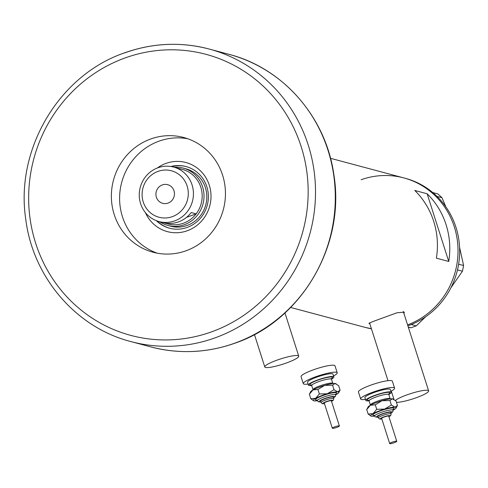 <?xml version="1.0" encoding="UTF-8"?>
<svg xmlns="http://www.w3.org/2000/svg" width="488" height="488" viewBox="0 0 488 488"><rect width="100%" height="100%" fill="white"/><g stroke="black" fill="none" stroke-linecap="round" stroke-linejoin="round"><path stroke-width="0.73" d="M396.439 402.332A17.812 2.849 162.3 0 0 416.612 397.604A17.812 2.849 162.3 0 0 428.635 390.87A17.812 2.849 162.3 0 0 406.724 394.963A17.812 2.849 162.3 0 0 395.408 400.459M286.706 362.871A17.812 2.849 162.3 0 0 298.735 356.13A17.812 2.849 162.3 0 0 276.818 360.223A17.812 2.849 162.3 0 0 264.795 366.964A17.812 2.849 162.3 0 0 286.706 362.871M403.972 313.577L404.29 312.137L397 312.771L372.503 321.696L368.934 323.422L369.855 323.867M436.382 258.164L448.746 261.47A77.189 73.932 -75 0 0 427.14 193.766L414.776 190.46A77.189 73.932 105 0 1 436.382 258.164M330.516 158.313L403.808 177.913A77.189 73.932 105 0 1 458 248.782A77.189 73.932 105 0 1 407.578 324.874A77.189 73.932 -75 0 0 454.316 226.865A77.189 73.932 -75 0 0 403.808 177.913A77.189 73.932 -75 0 0 361.114 179.743M371.374 328.619A77.189 73.932 105 0 1 363.932 327.051A77.189 73.932 -75 0 0 371.374 328.619M448.746 261.47L427.14 193.766M290.635 307.458L365.579 327.497A77.189 73.932 -75 0 0 371.429 328.796M407.834 325.819L409.53 325.197A77.189 73.932 -75 0 0 411.378 324.477A77.189 73.932 -75 0 0 457.47 269.937A77.189 73.932 -75 0 0 457.921 267.942L458.287 266.119A77.189 73.932 -75 0 0 458.635 264.112A77.189 73.932 -75 0 0 455.963 227.304A77.189 73.932 -75 0 0 437.028 196.414A77.189 73.932 -75 0 0 435.601 195.054L434.271 193.846A77.189 73.932 -75 0 0 432.777 192.559L437.809 193.901L441.933 197.634L445.892 206.888M458.287 266.119L458.665 264.209L463.6 265.527L462.471 271.175L457.47 269.937M457.537 269.858L457.921 267.942M441.933 197.634L437.028 196.414M436.998 196.316L435.601 195.054M409.53 325.197L411.311 324.55L416.24 325.874L410.988 327.784L408.352 327.302M434.271 193.846L432.874 192.583M462.471 271.175L450.814 287.944M425.688 316.718L416.24 325.874M410.988 327.784L408.273 327.058M459.574 247.288L463.6 265.527M432.777 192.559A77.189 73.932 -75 0 0 405.455 178.352L403.808 177.913M157.337 168A35.776 34.264 105 0 1 165.914 163.431A35.776 34.264 105 0 1 209.297 185.202A35.776 34.264 105 0 1 187.386 230.714A35.776 34.264 105 0 1 145.406 212.634M156.392 220.692A31.915 30.567 -75 0 0 169.476 228.195A31.915 30.567 -75 0 0 187.3 227.371A31.915 30.567 -75 0 0 208.376 195.95A31.915 30.567 -75 0 0 185.965 166.53A31.915 30.567 -75 0 0 170.879 166.493M167.823 225.444L170.629 226.194A29.689 28.438 -75 0 0 187.209 225.432A29.689 28.438 -75 0 0 206.814 196.206A29.689 28.438 -75 0 0 185.965 168.836L183.165 168.085A29.689 28.438 105 0 1 204.008 195.456A29.689 28.438 105 0 1 184.403 224.687A29.689 28.438 105 0 1 167.823 225.444A29.689 28.438 105 0 1 159.631 221.717M157.069 220.948A31.915 30.567 -75 0 0 169.763 228.268M187.825 138.769A59.377 56.87 -75 0 0 158.826 141.233A59.377 56.87 -75 0 0 119.609 197.469A59.377 56.87 -75 0 0 157.234 253.174M186.251 166.609A31.915 30.567 -75 0 0 171.593 166.615M172.41 216.623A24.046 23.034 -75 0 0 187.136 186.032A24.046 23.034 -75 0 0 157.972 171.398A24.046 23.034 -75 0 0 143.246 201.989A24.046 23.034 -75 0 0 172.41 216.623M157.88 167.793A28.206 27.017 105 0 1 173.63 167.073A28.206 27.017 105 0 1 193.431 193.077A28.206 27.017 105 0 1 174.808 220.844A28.206 27.017 105 0 1 159.058 221.564A28.206 27.017 105 0 1 139.257 195.566A28.206 27.017 105 0 1 157.88 167.793M162.297 184.934A9.65 9.242 -75 0 0 155.922 194.438A9.65 9.242 -75 0 0 162.699 203.331A9.65 9.242 -75 0 0 168.085 203.087A9.65 9.242 -75 0 0 174.46 193.584A9.65 9.242 -75 0 0 167.683 184.69A9.65 9.242 -75 0 0 162.297 184.934M159.058 221.564L167.799 223.9A28.206 27.017 -75 0 0 168.244 224.016L163.297 222.693A28.206 27.017 -75 0 0 178.602 221.857A28.206 27.017 -75 0 0 191.204 212.548L196.152 213.872A28.206 27.017 -75 0 0 182.366 169.409L173.63 167.073M169.781 223.461L168.244 224.016A28.206 27.017 -75 0 0 183.549 223.181A28.206 27.017 -75 0 0 196.152 213.872L186.507 217.374M174.204 167.225A29.689 28.438 105 0 1 183.165 168.085M150.585 139.031A59.377 56.87 -75 0 0 111.38 197.487A59.377 56.87 -75 0 0 153.067 252.235A59.377 56.87 -75 0 0 186.227 250.71A59.377 56.87 -75 0 0 225.432 192.248A59.377 56.87 -75 0 0 183.744 137.506A59.377 56.87 -75 0 0 150.585 139.031M392.877 443.153A3.709 0.592 162.3 0 0 396.756 441.298A3.709 0.592 162.3 0 0 393.566 441.701A3.709 0.592 162.3 0 0 389.686 443.555A3.709 0.592 162.3 0 0 392.877 443.153M396.756 441.298L388.735 416.166A3.709 0.592 162.3 0 0 385.544 416.569A3.709 0.592 162.3 0 0 381.665 418.423L389.686 443.555M391.12 413.873L390.675 412.476A6.679 1.067 162.3 0 0 384.934 413.196A6.679 1.067 162.3 0 0 377.944 416.538L378.389 417.929A6.679 1.067 -17.7 0 1 385.38 414.593A6.679 1.067 -17.7 0 1 391.12 413.873L390.735 415.538L388.924 416.758M388.832 394.475A13.359 2.135 162.3 0 0 391.248 392.297A13.359 2.135 162.3 0 0 379.762 393.743A13.359 2.135 162.3 0 0 365.793 400.416A13.359 2.135 162.3 0 0 369.019 400.794M391.248 392.297L390.357 389.503A13.359 2.135 162.3 0 0 378.871 390.949A13.359 2.135 162.3 0 0 364.902 397.629L365.793 400.416M390.925 391.297A17.812 2.849 162.3 0 0 394.597 388.149A17.812 2.849 162.3 0 0 379.286 390.077A17.812 2.849 162.3 0 0 360.656 398.983A17.812 2.849 162.3 0 0 365.475 399.422M394.597 388.149L392.37 381.171A17.812 2.849 162.3 0 0 377.059 383.098A17.812 2.849 162.3 0 0 358.43 391.998L360.656 398.983M370.386 405.247A13.359 2.135 162.3 0 0 368.08 407.016L366.72 409.572L370.386 405.247L375.29 404.814L381.988 400.721A13.359 2.135 162.3 0 0 370.386 405.247M393.06 410.188A13.359 2.135 162.3 0 0 393.779 409.804A13.359 2.135 162.3 0 0 396.085 408.035A13.359 2.135 162.3 0 0 395.024 407.187L391.364 405.01L389.93 400.52L381.988 400.721A13.359 2.135 -17.7 0 1 392.352 398.812L396.012 400.99L397.445 405.479L395.024 407.187A13.359 2.135 162.3 0 0 384.66 409.096A13.359 2.135 162.3 0 0 373.058 413.623A13.359 2.135 162.3 0 0 370.965 416.05A13.359 2.135 162.3 0 0 371.813 416.24A13.359 2.135 162.3 0 0 374.674 416.057A9.65 1.543 -17.7 0 1 384.764 411.219A9.65 1.543 -17.7 0 1 393.053 410.176L392.797 411.756L390.918 413.238M393.31 399.062A13.359 2.135 162.3 0 0 393.2 399.001A13.359 2.135 162.3 0 0 392.352 398.812L389.93 400.52M396.085 408.035L397.445 405.479M391.364 405.01L384.66 409.096L376.718 409.298L373.058 413.623L368.153 414.062L370.856 415.99M368.153 414.062L366.72 409.572M376.718 409.298L375.29 404.814M335.506 427.811A3.709 0.592 162.3 0 0 339.386 425.957A3.709 0.592 162.3 0 0 336.195 426.36A3.709 0.592 162.3 0 0 332.316 428.214A3.709 0.592 162.3 0 0 335.506 427.811M339.386 425.957L331.37 400.831A3.709 0.592 162.3 0 0 328.18 401.234A3.709 0.592 162.3 0 0 324.294 403.088L332.316 428.214M333.749 398.531L333.304 397.134A6.679 1.067 162.3 0 0 327.564 397.86A6.679 1.067 162.3 0 0 320.579 401.197L321.025 402.594A6.679 1.067 -17.7 0 1 328.009 399.251A6.679 1.067 -17.7 0 1 333.749 398.531L333.371 400.197L331.553 401.417M331.462 379.133A13.359 2.135 162.3 0 0 333.877 376.956A13.359 2.135 162.3 0 0 322.391 378.401A13.359 2.135 162.3 0 0 308.422 385.081A13.359 2.135 162.3 0 0 311.649 385.459M333.877 376.956L332.987 374.162A13.359 2.135 162.3 0 0 321.5 375.614A13.359 2.135 162.3 0 0 307.531 382.287L308.422 385.081M333.56 375.955A17.812 2.849 162.3 0 0 337.226 372.808A17.812 2.849 162.3 0 0 321.915 374.741A17.812 2.849 162.3 0 0 303.286 383.641A17.812 2.849 162.3 0 0 308.105 384.08M337.226 372.808L335 365.829A17.812 2.849 162.3 0 0 319.689 367.757A17.812 2.849 162.3 0 0 301.059 376.663L303.286 383.641M313.015 389.906A13.359 2.135 162.3 0 0 310.71 391.675L309.349 394.231L313.015 389.906L317.92 389.473L324.624 385.386A13.359 2.135 162.3 0 0 313.015 389.906M335.689 394.847A13.359 2.135 162.3 0 0 336.415 394.463A13.359 2.135 162.3 0 0 338.715 392.694A13.359 2.135 162.3 0 0 337.653 391.846L333.999 389.668L332.566 385.178L324.624 385.386A13.359 2.135 -17.7 0 1 334.981 383.47L338.641 385.648L340.075 390.138L337.653 391.846A13.359 2.135 162.3 0 0 327.295 393.761A13.359 2.135 162.3 0 0 315.687 398.281A13.359 2.135 162.3 0 0 313.595 400.709A13.359 2.135 162.3 0 0 314.443 400.898A13.359 2.135 162.3 0 0 317.31 400.715M335.939 383.727A13.359 2.135 162.3 0 0 335.829 383.66A13.359 2.135 162.3 0 0 334.981 383.47L332.566 385.178M338.715 392.694L340.075 390.138M333.999 389.668L327.295 393.761L319.353 393.962L315.687 398.281L310.783 398.72L313.491 400.648M310.783 398.72L309.349 394.231M319.353 393.962L317.92 389.473M124.611 52.924A151.414 145.028 105 0 1 209.169 49.038A151.414 145.028 105 0 1 315.48 188.63A151.414 145.028 105 0 1 215.495 337.702A151.414 145.028 105 0 1 130.943 341.588L150.725 346.876A151.414 145.028 -75 0 0 235.277 342.991A151.414 145.028 -75 0 0 335.262 193.919A151.414 145.028 -75 0 0 228.951 54.327C283.186 68.131 326.063 117.419 333.865 174.747C345.608 245.006 301.578 320.427 235.527 342.985C207.467 352.983 179.2 354.282 150.725 346.876M212.066 331.675A145.473 139.336 -75 0 0 301.169 146.595A145.473 139.336 -75 0 0 124.745 58.066A145.473 139.336 -75 0 0 35.642 243.146A145.473 139.336 -75 0 0 212.066 331.675M388.912 416.721A5.197 0.83 162.3 0 0 389.814 415.55A5.197 0.83 162.3 0 0 385.685 416.282A5.197 0.83 162.3 0 0 380.677 418.344A5.197 0.83 162.3 0 0 381.842 418.978M374.955 415.465A11.133 1.781 -17.7 0 1 374.15 413.678A11.133 1.781 -17.7 0 1 384.452 409.536A11.133 1.781 -17.7 0 1 392.492 409.871M390.9 413.19A8.162 1.305 162.3 0 0 385.069 412.909A8.162 1.305 162.3 0 0 377.486 415.965A8.162 1.305 162.3 0 0 378.176 417.252M369.288 400.373A11.877 1.897 -17.7 0 1 368.715 398.403A11.877 1.897 -17.7 0 1 379.621 394.036A11.877 1.897 -17.7 0 1 388.369 394.286M370.435 405.223L370.398 405.101A10.388 1.659 -17.7 0 1 381.268 399.91A10.388 1.659 -17.7 0 1 390.199 398.781L388.863 394.597A10.388 1.659 162.3 0 0 379.932 395.719A10.388 1.659 162.3 0 0 369.062 400.91L368.507 400.258L369.361 400.3M331.547 401.38A5.197 0.83 162.3 0 0 332.444 400.209A5.197 0.83 162.3 0 0 328.314 400.941A5.197 0.83 162.3 0 0 323.312 403.003A5.197 0.83 162.3 0 0 324.471 403.637M317.59 400.123A11.133 1.781 -17.7 0 1 316.779 398.336A11.133 1.781 -17.7 0 1 327.088 394.194A11.133 1.781 -17.7 0 1 335.122 394.53M317.657 400.056L316.718 400.032L317.304 400.703A9.65 1.543 -17.7 0 1 327.393 395.884A9.65 1.543 -17.7 0 1 335.689 394.835L335.427 396.415L333.548 397.897M333.536 397.848A8.162 1.305 162.3 0 0 327.704 397.567A8.162 1.305 162.3 0 0 320.116 400.624A8.162 1.305 162.3 0 0 320.805 401.911M311.923 385.032A11.877 1.897 -17.7 0 1 311.344 383.062A11.877 1.897 -17.7 0 1 322.257 378.694A11.877 1.897 -17.7 0 1 330.998 378.944M313.064 389.881L313.034 389.76A10.388 1.659 -17.7 0 1 323.898 384.568A10.388 1.659 -17.7 0 1 332.828 383.44L331.492 379.255A10.388 1.659 162.3 0 0 322.562 380.378A10.388 1.659 162.3 0 0 311.698 385.575L311.137 384.916L311.991 384.965M428.635 390.87L403.295 311.454M298.735 356.13L284.949 312.936M264.795 366.964L254.443 334.542M393.962 399.397L391.309 391.089M387.99 380.677L369.526 322.824M228.951 54.327L209.169 49.038C180.694 41.633 152.427 42.926 124.367 52.924C59.048 75.268 15.128 149.297 25.724 218.99C32.775 277.196 75.988 327.625 130.943 341.588M375.028 415.398L374.082 415.367L375.248 416.868L378.188 417.301M370.398 405.101L369.062 400.91M388.271 394.267L388.942 393.737L388.863 394.597M393.2 399.001L393.578 399.19M370.965 416.05L370.587 415.861M392.395 409.853L393.145 409.286L393.053 410.176M378.389 417.929L379.67 419.07L381.854 419.015M313.034 389.76L311.698 385.575M330.901 378.926L331.572 378.395L331.492 379.255M335.829 383.66L336.208 383.849M313.595 400.709L313.217 400.52M317.304 400.703L318.432 401.837L320.823 401.959M335.024 394.517L335.775 393.944L335.689 394.835M321.025 402.594L322.3 403.728L324.483 403.674"/></g></svg>
